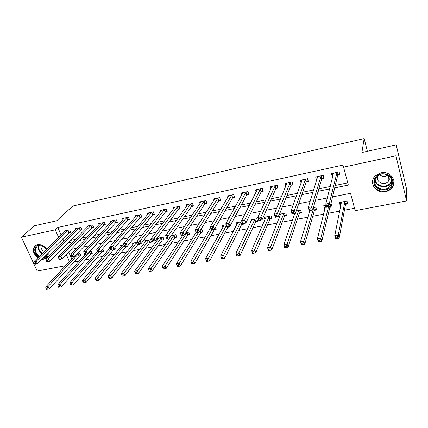 <?xml version="1.0" encoding="UTF-8"?>
<svg xmlns="http://www.w3.org/2000/svg" width="428" height="428" viewBox="0 0 428 428"><rect width="100%" height="100%" fill="white"/><g stroke="black" fill="none" stroke-linecap="round" stroke-linejoin="round"><path stroke-width="0.64" d="M37.889 257.752C32.656 253.242 31.923 249.128 35.679 245.41L37.402 244.746C41.018 244.281 44.121 245.768 46.711 249.214M48.209 253.178C48.391 255.521 47.62 257.271 45.892 258.432L44.02 259.165L42.035 259.256M380.909 172.869C390.555 170.408 398.334 181.954 391.508 188.443C389.903 190.102 387.918 191.172 385.542 191.664C375.773 194.034 368.123 182.221 375.361 175.769L380.909 172.869M65.516 265.686L37.199 271.063L21.4 237.187L34.502 225.754L56.678 220.794L72.803 206.055L364.169 138.56L361.901 152.523L396.216 144.846L406.407 188.331L406.6 200.914L355.176 210.678L350.537 193.296L332.54 196.912M74.103 261.947L79.362 260.936M85.514 259.759L91.014 258.705M97.119 257.538L102.864 256.442M108.921 255.281L114.913 254.13M120.915 252.985L127.169 251.787M133.113 250.648L139.635 249.401M145.515 248.277L152.315 246.972M158.135 245.859L165.219 244.506M170.975 243.404L178.353 241.991M184.04 240.9L191.723 239.434M197.329 238.359L205.328 236.828M210.86 235.769L219.179 234.175M224.636 233.132L233.287 231.473M238.658 230.446L247.657 228.723M252.937 227.712L262.289 225.925M267.484 224.93L277.205 223.068M282.298 222.095L292.399 220.163M297.39 219.206L307.882 217.194M312.772 216.263L323.67 214.177M328.447 213.262L339.768 211.095M344.428 210.202L354.534 208.265M68.657 252.022L71.749 259.01M345.696 204.284L347.761 203.883L346.985 201.021L339.393 202.514L340.174 205.36L340.966 205.205M330.009 207.339L332.032 206.943L331.245 204.119L330.801 204.204M326.088 205.135L323.793 205.584L324.59 208.393L325.168 208.281M314.612 210.335L316.602 209.95L315.794 207.157L313.333 207.639M308.545 208.58L309.294 211.373L309.663 211.304M299.504 213.283L301.456 212.903L300.633 210.137L296.23 211.004M294.084 213.636L294.448 214.268M284.668 216.172L286.583 215.798L285.744 213.064L279.479 214.294M279.013 215.466L279.532 217.135M270.105 219.008L271.983 218.644L271.133 215.937L264.21 217.301L264.991 219.73M255.8 221.795L257.651 221.436L256.779 218.762L249.984 220.094L250.712 222.319M241.964 221.672L236.01 222.844L236.695 224.882M243.355 223.539L243.569 224.181L241.756 224.534M226.161 224.78L222.282 225.54L222.929 227.423M229.52 226.241L229.734 226.872L227.953 227.22M210.672 227.824L208.789 228.194L209.41 229.943M215.428 227.471L216.145 229.52L214.396 229.863M201.069 232.458L202.792 232.12L201.872 229.558L200.673 229.793M187.978 235.009L189.668 234.678L188.732 232.137L185.832 232.709M175.106 237.513L176.769 237.192L175.822 234.678L171.28 235.571M162.453 239.98L164.084 239.664L163.132 237.171L157.113 238.353L157.632 239.696M150.009 242.403L151.619 242.093L150.651 239.626L144.739 240.787L145.236 242.05M137.656 242.178L132.562 243.184L133.044 244.377M139.121 243.89L139.357 244.479L137.773 244.789M123.858 244.891L120.589 245.538L121.054 246.667M127.057 246.244L127.298 246.828L125.741 247.133M110.317 247.555L108.814 247.849L109.263 248.925M114.811 247.63L115.437 249.139L113.907 249.438M102.26 251.707L103.769 251.413L102.533 249.085M90.806 253.938L92.288 253.649L91.276 251.3L89.538 251.643M79.533 256.137L80.988 255.853L79.972 253.52L76.773 254.152M334.696 187.876L348.339 185.067L343.561 167.161L344.075 164.866L57.791 227.466L61.204 235.181M62.809 238.813L63.949 241.392M70.385 240.386L75.403 239.343M82.197 237.936L87.483 236.839M94.208 235.443L99.772 234.287M106.433 232.907L112.275 231.692M118.866 230.328L125.003 229.055M131.519 227.701L137.96 226.369M144.397 225.032L151.148 223.635M157.504 222.314L164.577 220.848M170.847 219.548L178.251 218.013M184.436 216.729L192.183 215.124M198.271 213.861L206.371 212.181M212.368 210.934L220.832 209.18M226.722 207.96L235.571 206.125M241.349 204.926L250.589 203.006M256.26 201.834L265.906 199.833M271.454 198.683L281.517 196.591M286.942 195.468L297.444 193.29M302.735 192.193L313.687 189.92M318.844 188.85L330.261 186.485M335.274 185.442L347.75 182.858M337.836 175.32L339.923 174.875L339.126 171.922L331.443 173.575L332.251 176.513L332.834 176.384M321.968 178.706L324.012 178.267L323.199 175.346L315.661 176.967L316.485 179.872L316.827 179.797M306.395 182.023L308.406 181.595L307.572 178.706L300.178 180.3L301.125 183.147M291.12 185.281L293.089 184.859L292.238 182.007L284.984 183.564L285.797 186.25M276.124 188.475L278.061 188.063L277.194 185.244L270.073 186.774L270.822 189.181M261.406 191.616L263.311 191.209L262.428 188.416L255.436 189.92L256.131 192.108M246.961 194.692L248.823 194.296L247.93 191.535L241.066 193.012L241.718 195.002M232.773 197.72L234.603 197.329L233.693 194.596L226.952 196.045L227.568 197.875M218.842 200.689L220.639 200.304L219.714 197.602L213.096 199.025L213.679 200.716M205.156 203.605L206.922 203.23L205.986 200.555L199.48 201.957L200.036 203.519M191.712 206.473L193.445 206.103L192.498 203.455L186.105 204.83L186.635 206.291M178.503 209.287L180.209 208.923L179.246 206.307L172.966 207.655L173.474 209.019M165.518 212.058L167.198 211.7L166.225 209.105L160.051 210.432L160.537 211.71M152.764 214.776L154.412 214.423L153.427 211.86L147.36 213.165L147.826 214.364M140.218 217.451L141.839 217.103L140.844 214.567L134.884 215.846L135.334 216.98M127.892 220.078L129.481 219.741L128.48 217.226L122.617 218.483L123.05 219.553M115.769 222.662L117.331 222.33L116.32 219.837L110.558 221.078L110.97 222.089M103.844 225.203L105.384 224.877L104.362 222.41L98.697 223.63L99.098 224.593M92.116 227.707L93.63 227.38L92.603 224.941L87.028 226.139L87.414 227.054M80.582 230.162L82.074 229.847L81.036 227.429L75.553 228.606L75.927 229.478M69.234 232.581L70.7 232.27L69.657 229.873L64.259 231.034L64.623 231.864M367.368 151.298L364.169 138.56M396.216 144.846L395.948 155.776L406.6 200.914M21.4 237.187L55.271 229.825L58.722 237.583M57.791 227.466L55.271 229.825M343.561 167.161L395.948 155.776M67.966 242.826L73.017 241.783M79.849 240.376L85.167 239.284M91.929 237.888L97.525 236.738M104.223 235.357L110.103 234.143M116.732 232.779L122.906 231.505M129.465 230.157L135.944 228.82M142.422 227.487L149.212 226.086M155.61 224.77L162.731 223.304M169.044 222.004L176.496 220.468M182.719 219.184L190.519 217.579M196.65 216.317L204.809 214.637M210.844 213.39L219.371 211.635M225.305 210.41L234.212 208.575M240.038 207.377L249.342 205.461M255.056 204.284L264.772 202.284M270.362 201.128L280.506 199.041M285.974 197.913L296.556 195.735M301.89 194.633L312.927 192.359M318.127 191.289L329.635 188.919M60.348 241.237L61.498 243.826M66.254 254.521L69.379 261.545M327.329 197.955L315.473 200.336M310.118 201.411L298.755 203.696M293.266 204.798L282.378 206.986M276.75 208.115L266.323 210.207M260.577 211.362L250.589 213.369M244.725 214.546L235.165 216.466M229.183 217.665L220.04 219.505M213.952 220.725L205.205 222.485M199.015 223.726L190.653 225.406M184.366 226.669L176.373 228.274M169.996 229.552L162.362 231.088M155.899 232.383L148.612 233.849M142.064 235.165L135.114 236.556M128.486 237.888L121.862 239.22M115.159 240.563L108.851 241.831M102.073 243.195L96.07 244.399M89.227 245.774L83.514 246.919M76.607 248.31L71.176 249.396M332.909 173.939L332.251 176.513M340.752 202.562L340.174 205.36M294.544 213.545L294.282 214.3M309.524 210.619L309.294 211.373M325.264 205.766L324.59 208.393M317.239 177.454L316.485 179.872M301.858 180.867L301.018 183.168M339.597 173.661L339.104 171.928M333.193 174.977L332.733 173.297M339.586 173.704L337.622 175.587L330.239 206.574L326.687 207.27L325.778 204.044L333.519 173.126M326.928 205.558L325.778 204.044L329.33 203.343L330.239 206.574L328.715 206.574L328.351 205.28L326.928 205.558L327.292 206.852L328.715 206.574M337.034 172.372L329.33 203.343L328.351 205.28M326.687 207.27L327.292 206.852M340.672 202.267L341.223 203.942M346.964 201.026L347.397 202.535M341.442 202.112L334.744 235.753L338.254 235.133L339.126 238.252L345.492 204.568L347.386 202.583M337.655 238.321L339.126 238.252L335.622 238.861L334.744 235.753L335.894 237.326L336.248 238.573L337.655 238.321L337.301 237.075L335.894 237.326M337.301 237.075L338.254 235.133L344.92 201.428M336.248 238.573L335.622 238.861M317.389 177.984L317.02 176.678M323.702 177.144L321.744 178.974L312.638 210.009L309.16 210.688L308.23 207.505L317.699 176.529M309.321 209.014L308.23 207.505L311.707 206.82L312.638 210.009L311.086 210.02L310.717 208.741L309.321 209.014L309.695 210.292L311.086 210.02M321.15 175.79L311.707 206.82L310.717 208.741M309.16 210.688L309.695 210.292M301.9 181.012L301.601 179.99M308.101 180.53L306.164 182.291L295.406 213.374L292.003 214.037L291.051 210.897L302.173 179.867M292.089 212.395L291.051 210.897L294.459 210.223L295.406 213.374L293.833 213.39L293.453 212.128L292.089 212.395L292.468 213.658L293.833 213.39M305.56 179.139L294.459 210.223L293.453 212.128M292.003 214.037L292.468 213.658M286.707 184.04L286.466 183.248M292.789 183.853L290.874 185.549L278.537 216.67L275.204 217.317L274.23 214.214L286.942 183.147M275.215 215.707L274.23 214.214L277.563 213.556L278.537 216.67L276.937 216.691L276.552 215.445L275.215 215.707L275.605 216.953L276.937 216.691M290.264 182.43L276.552 215.445M275.204 217.317L275.605 216.953M325.136 205.317L325.548 206.778M325.804 205.189L317.416 238.824L320.856 238.214L321.749 241.29L329.795 207.623L331.684 205.697M320.251 241.376L321.749 241.29L318.32 241.895L317.416 238.824L318.876 241.617L320.251 241.376L319.893 240.14L318.512 240.381M319.893 240.14L320.856 238.214L328.485 206.917M318.876 241.617L318.32 241.895M309.888 210.549L300.451 241.831L303.816 241.232L304.731 244.27L314.393 210.624L316.26 208.773M303.211 244.361L304.731 244.27L301.371 244.859L300.451 241.831L301.863 244.597L303.211 244.361L302.842 243.141L301.494 243.382M302.842 243.141L303.816 241.232L313.804 207.548M301.863 244.597L301.371 244.859M294.71 213.513L283.828 244.773L287.129 244.19L288.065 247.191L299.268 213.567L301.119 211.78M286.519 247.282L288.065 247.191L284.77 247.769L283.828 244.773L285.198 247.518L286.519 247.282L286.139 246.084L284.818 246.314M286.139 246.084L287.129 244.19L298.68 210.523M285.198 247.518L284.77 247.769M271.807 187.052L271.614 186.442M277.767 187.106L275.873 188.743L262.016 219.896L258.753 220.532L257.758 217.467L271.994 186.357M258.689 218.949L257.758 217.467L261.026 216.819L262.016 219.896L260.395 219.922L259.999 218.692L258.689 218.949L259.084 220.179L260.395 219.922M275.257 185.656L259.999 218.692M258.753 220.532L259.084 220.179M280.228 214.15L280.436 214.835M280.602 214.075L267.548 247.657L270.78 247.084L271.732 250.054L284.427 216.456L286.257 214.733M270.164 250.15L271.732 250.054L268.506 250.615L267.548 247.657L268.87 250.375L270.164 250.15L269.779 248.962L268.484 249.187M269.779 248.962L283.828 213.444M268.87 250.375L268.506 250.615M374.393 179.476C377.475 169.071 396.344 174.207 392.176 184.382C388.87 194.665 370.445 189.513 374.393 179.476M391.529 183.949C394.702 176.47 382.632 170.296 376.95 176.475L375.072 179.412C371.991 187.009 384.291 193.007 389.86 186.608L391.529 183.949M389.084 175.86L389.314 179.728L388.121 181.627C384.194 186.121 375.57 181.889 377.747 176.55L378.325 175.384M372.89 179.739C369.91 189.048 384.804 195.708 391.47 188.004L393.503 184.746L393.963 180.707M387.896 175.068C384.986 176.962 382.22 176.844 379.604 174.704M47.615 253.767C47.321 255.955 46.112 257.298 43.982 257.8L43.426 257.886M38.937 256.741C33.726 253.863 33.218 246.143 38.263 245.335L42.853 246.1L46.47 249.444M46.411 249.503L42.982 246.266L38.739 245.554L37.348 246.095C34.277 249.256 34.994 252.622 39.499 256.195M44.325 251.52C41.644 250.048 40.553 248.069 41.051 245.576M42.484 258.812L44.405 258.721L47.219 257.207M35.444 245.56C32.517 249.396 33.48 253.317 38.333 257.324M44.287 257.035L45.512 256.516L47.251 254.125M257.185 190.043L257.035 189.577M263.022 190.294L261.15 191.883L245.833 223.052L242.633 223.678L241.622 220.65L257.324 189.513M242.499 222.127L241.622 220.65L244.821 220.019L245.833 223.052L244.19 223.09L243.783 221.875L242.499 222.127L242.906 223.341L244.19 223.09M260.524 188.828L243.783 221.875M242.633 223.678L242.906 223.341M242.831 192.996L242.719 192.654M248.545 193.424L246.694 194.959L229.975 226.15L226.84 226.765L225.807 223.769L242.917 192.611M226.642 225.24L225.807 223.769L228.948 223.149L229.975 226.15L228.311 226.193L227.899 224.994L226.642 225.24L227.059 226.439L228.311 226.193M246.063 191.937L227.899 224.994M226.84 226.765L227.059 226.439M234.33 196.495L232.495 197.987L214.433 229.183L211.362 229.783L210.314 226.824L228.771 195.655M211.106 228.29L210.314 226.824L213.39 226.219L214.433 229.183L212.753 229.237L212.336 228.049L211.106 228.29L211.523 229.478L212.753 229.237M231.858 194.991L212.336 228.049M211.362 229.783L211.523 229.478M220.367 199.512L218.558 200.957L199.202 232.158L196.19 232.746L195.131 229.82L214.883 198.64M195.874 231.281L195.131 229.82L198.143 229.226L199.202 232.158L197.506 232.217L197.083 231.04L195.874 231.281L196.302 232.452L197.506 232.217M217.916 197.993L197.083 231.04M196.19 232.746L196.302 232.452M206.654 202.471L204.862 203.872L184.27 235.074L181.317 235.651L180.242 232.757L201.24 201.577M180.942 234.207L180.242 232.757L183.195 232.174L184.27 235.074L182.558 235.138L182.125 233.977L180.942 234.207L181.376 235.368L182.558 235.138M204.215 200.935L182.125 233.977M181.317 235.651L181.376 235.368M265.793 216.985L265.959 217.504M266.082 216.932L251.589 250.482L254.756 249.92L255.73 252.852L269.854 219.291L271.662 217.627M254.141 252.959L255.73 252.852L252.568 253.408L251.589 250.482L252.873 253.178L254.141 252.959L253.751 251.782L252.483 252.006M253.751 251.782L269.249 216.306M252.873 253.178L252.568 253.408M251.621 219.773L251.744 220.153M251.819 219.735L235.951 253.253L239.054 252.702L240.049 255.602L255.543 222.079L257.335 220.468M238.439 255.709L240.049 255.602L236.946 256.142L235.951 253.253L237.198 255.928L238.439 255.709L238.043 254.548L236.796 254.767M238.043 254.548L254.933 219.125M237.813 222.49L220.623 255.965L223.662 255.425L224.673 258.293L241.488 224.812L242.794 223.646M223.047 258.41L224.673 258.293L221.634 258.828L220.623 255.965L221.827 258.619L223.047 258.41L222.64 257.26L221.42 257.474M222.64 257.26L240.868 221.886M224.053 225.192L205.59 258.63L208.575 258.1L209.597 260.936L227.68 227.503L229.012 226.337M207.954 261.053L209.597 260.936L206.617 261.454L205.59 258.63L206.756 261.262L207.954 261.053L207.543 259.919L206.344 260.128M207.543 259.919L226.417 225.54M210.533 227.851L190.851 261.24L193.772 260.722L194.81 263.525L214.112 230.141L215.846 228.675M193.151 263.648L194.81 263.525L191.888 264.033L190.851 261.24L191.979 263.851L193.151 263.648L192.734 262.524L191.562 262.733M192.734 262.524L211.962 229.665M193.183 205.37L191.412 206.74L169.627 237.931L166.733 238.498L165.641 235.641L187.833 204.461M166.305 237.08L165.641 235.641L168.541 235.068L169.627 237.931L167.899 238L167.466 236.855L166.305 237.08L166.738 238.23L167.899 238M190.76 203.83L167.466 236.855M166.733 238.498L166.738 238.23M196.094 232.479L176.389 263.798L179.257 263.29L180.311 266.061L200.786 232.736L202.498 231.307M178.637 266.189L180.311 266.061L177.443 266.564L176.389 263.798L177.486 266.393L178.637 266.189L178.214 265.082L177.064 265.285M178.214 265.082L198.544 232.286M179.947 208.222L178.198 209.554L155.268 240.739L152.427 241.29L151.325 238.466L174.661 207.291M151.945 239.899L151.325 238.466L154.166 237.904L155.268 240.739L153.524 240.809L153.085 239.675L151.945 239.899L152.389 241.034L153.524 240.809M177.54 206.676L153.085 239.675M182.751 235.373L162.201 266.312L165.015 265.815L166.085 268.554L187.683 235.288L189.379 233.897M164.395 268.688L166.085 268.554L163.271 269.046L162.201 266.312L163.266 268.886L164.395 268.688L163.967 267.591L162.838 267.789M163.967 267.591L187.041 232.468M166.941 211.025L165.208 212.32L141.181 243.489L138.394 244.03L137.281 241.237L161.72 210.073M137.859 242.665L137.281 241.237L140.068 240.686L141.181 243.489L139.426 243.564L138.977 242.446L137.859 242.665L138.308 243.783L139.426 243.564M164.545 209.469L138.977 242.446M171.361 235.555L148.281 268.779L151.047 268.286L152.122 270.999L174.806 237.797L176.486 236.443M150.421 271.133L152.122 270.999L149.361 271.486L148.281 268.779L149.313 271.331L150.421 271.133L149.987 270.052L148.88 270.245M149.987 270.052L174.159 235.004M151.774 212.213L126.233 243.414L123.499 243.955L149.003 212.812M154.16 213.775L152.443 215.043L127.362 246.186L124.628 246.721L124.495 246.485L125.591 246.271L125.142 245.158L124.045 245.372L124.495 246.485M125.142 245.158L126.233 243.414L127.362 246.186L125.591 246.271M123.499 243.955L124.045 245.372M158.74 238.038L134.622 271.197L137.334 270.715L138.421 273.401L162.148 240.258L163.812 238.942M136.703 273.54L138.421 273.401L135.713 273.872L136.703 273.54L136.27 272.465L135.184 272.657L135.617 273.727M136.27 272.465L161.495 237.492M135.184 272.657L134.622 271.197M139.223 214.915L112.66 246.095L109.98 246.624L136.495 215.498M141.598 216.482L139.897 217.713L113.8 248.834L111.12 249.358L110.943 249.133L112.018 248.919L111.564 247.823L110.488 248.037L110.943 249.133M111.564 247.823L112.66 246.095L113.8 248.834L112.018 248.919M109.98 246.624L110.488 248.037M146.333 240.472L121.21 273.572L123.874 273.101L124.976 275.755L149.698 242.681L151.346 241.397M123.243 275.9L124.976 275.755L122.312 276.221L123.243 275.9L122.804 274.835L121.734 275.022L122.178 276.081M122.804 274.835L149.046 239.942M121.734 275.022L121.21 273.572M126.886 217.568L99.339 248.721L96.707 249.24L124.2 218.146M129.245 219.141L127.56 220.34L100.489 251.434L97.857 251.948L97.643 251.734L98.697 251.525L98.237 250.439L97.183 250.648L97.643 251.734M98.237 250.439L99.339 248.721L100.489 251.434L98.697 251.525M96.707 249.24L97.183 250.648M134.135 242.874L108.043 275.905L110.659 275.439L111.772 278.066L137.458 245.067L138.934 243.928M110.033 278.211L111.772 278.066L109.161 278.526L110.033 278.211L109.584 277.162L108.535 277.344L108.985 278.398M109.584 277.162L136.799 242.35M108.535 277.344L108.043 275.905M114.752 220.179L86.263 251.3L83.679 251.814L112.115 220.746M117.095 221.752L115.432 222.929L87.424 253.986L84.84 254.489L84.584 254.286L85.621 254.082L85.156 253.007L84.118 253.21L84.584 254.286M85.156 253.007L86.263 251.3L87.424 253.986L85.621 254.082M83.679 251.814L84.118 253.21M102.822 222.742L73.429 253.836L70.888 254.334L100.227 223.298M105.154 224.32L103.506 225.465L74.595 256.49L72.059 256.982L71.765 256.789L72.781 256.591L72.316 255.527L71.299 255.725L71.765 256.789M72.316 255.527L73.429 253.836L74.595 256.49L72.781 256.591M70.888 254.334L71.299 255.725M91.089 225.267L60.824 256.324L58.331 256.816L88.537 225.813M93.406 226.845L91.774 227.969L62.001 258.945L59.508 259.432L59.182 259.25L60.177 259.052L59.706 258.004L58.706 258.196L59.182 259.25M59.706 258.004L60.824 256.324L62.001 258.945L60.177 259.052M58.331 256.816L58.706 258.196M79.544 227.75L48.444 258.763L45.994 259.25L77.035 228.29M81.85 229.328L80.234 230.424L49.627 261.364L47.182 261.84L46.818 261.663L47.797 261.471L47.321 260.433L46.342 260.625L46.818 261.663M47.321 260.433L48.444 258.763L49.627 261.364L47.797 261.471M45.994 259.25L46.342 260.625M68.191 230.189L36.284 261.166L33.876 261.636L65.719 230.724M70.481 231.767L68.881 232.843L37.477 263.734L35.075 264.204L34.673 264.039L35.642 263.846L35.16 262.819L34.197 263.006L34.673 264.039M35.16 262.819L36.284 261.166L37.477 263.734L35.642 263.846M33.876 261.636L34.197 263.006M122.135 245.233L95.118 278.195L97.686 277.74L98.809 280.335L125.42 247.411L126.913 246.271M97.054 280.484L98.809 280.335L96.241 280.784L97.054 280.484L96.605 279.447L95.578 279.628L96.027 280.666M96.605 279.447L124.072 245.437M95.578 279.628L95.118 278.195M110.328 247.598L82.422 280.442L84.942 279.998L86.076 282.566L113.581 249.711L115.175 248.518M84.316 282.721L86.076 282.566L83.556 283.01L84.316 282.721L83.861 281.688L82.85 281.87L83.305 282.897M83.861 281.688L110.996 249.198M82.85 281.87L82.422 280.442M97.482 251.354L69.951 282.651L72.428 282.213L73.568 284.759L101.928 251.98L103.512 250.813M71.797 284.914L73.568 284.759L70.807 285.085L71.797 284.914L71.342 283.892L70.347 284.069L70.807 285.085M71.342 283.892L72.428 282.213L99.098 251.707M70.347 284.069L69.951 282.651M85.29 254.398L57.705 284.818L60.134 284.39L61.284 286.91L90.469 254.211L92.036 253.071M59.508 287.065L61.284 286.91L58.529 287.236L59.508 287.065L59.043 286.059L58.069 286.23L58.529 287.236M59.043 286.059L60.134 284.39L89.794 251.589M58.069 286.23L57.705 284.818M73.991 256.607L45.668 286.953L48.054 286.53L49.215 289.023L79.191 256.409L80.742 255.291M47.428 289.184L49.215 289.023L46.47 289.349L47.428 289.184L46.962 288.183L46.005 288.354L46.47 289.349M46.962 288.183L48.054 286.53L78.511 253.809M46.005 288.354L45.668 286.953M336.954 172.447L337.756 175.394M336.82 172.639L337.622 175.587M345.492 204.568L344.717 201.711M345.621 204.359L344.845 201.508M321.064 175.86L321.883 178.776M320.92 176.052L321.744 178.974M305.474 179.214L306.314 182.098M305.325 179.407L306.164 182.291M290.179 182.505L291.035 185.351M290.024 182.697L290.874 185.549M329.795 207.623L329.539 206.713M329.929 207.414L329.721 206.676M314.393 210.624L313.58 207.831M314.532 210.416L313.724 207.623M299.268 213.567L298.444 210.806M299.423 213.358L298.594 210.597M275.167 185.731L276.039 188.55M275.006 185.923L275.873 188.743M284.427 216.456L283.587 213.722M284.588 216.247L283.743 213.519M391.871 180.541L389.972 184.029C385.435 189.23 375.195 186.292 374.96 179.765M375.233 178.984C374.864 187.047 388.94 188.925 391.363 181.071L391.7 179.733M42.147 253.633C38.9 251.429 37.632 248.77 38.354 245.651M38.782 245.549C38.108 248.582 39.355 251.161 42.522 253.269M260.433 188.898L261.321 191.685M260.261 189.09L261.15 191.883M245.972 192.012L246.87 194.767M245.79 192.204L246.694 194.959M231.767 195.061L232.682 197.79M231.58 195.259L232.495 197.987M217.82 198.062L218.745 200.759M217.627 198.255L218.558 200.957M204.119 201.01L205.06 203.68M203.921 201.203L204.862 203.872M269.854 219.291L268.998 216.589M270.02 219.083L269.164 216.386M255.543 222.079L254.671 219.404M255.714 221.87L254.842 219.2M241.488 224.812L240.6 222.169M241.665 224.609L240.777 221.961M227.68 227.503L227.391 226.653M227.862 227.295L227.626 226.61M214.112 230.141L213.818 229.306M214.3 229.938L214.064 229.258M190.663 203.905L191.616 206.542M190.46 204.097L191.412 206.74M200.786 232.736L200.069 230.762M200.978 232.532L200.24 230.483M177.438 206.745L178.401 209.362M177.229 206.938L178.198 209.554M187.683 235.288L186.747 232.752M187.881 235.084L186.945 232.543M164.448 209.538L165.422 212.128M164.234 209.731L165.208 212.32M174.806 237.797L173.859 235.282M175.009 237.588L174.062 235.079M151.678 212.283L152.662 214.845M151.459 212.481L152.443 215.043M162.148 240.258L161.19 237.77M162.356 240.055L161.399 237.567M139.121 214.984L140.117 217.52M138.902 215.177L139.897 217.713M149.698 242.681L148.73 240.22M149.912 242.478L148.944 240.017M126.784 217.638L127.79 220.147M126.554 217.831L127.56 220.34M137.458 245.067L136.478 242.623M137.677 244.864L136.698 242.425M114.651 220.249L115.662 222.731M114.42 220.441L115.432 222.929M102.715 222.811L103.742 225.272M102.485 223.004L103.506 225.465M90.982 225.337L92.015 227.776M90.741 225.529L91.774 227.969M79.437 227.819L80.475 230.232M79.196 228.012L80.234 230.424M68.079 230.259L69.127 232.65M67.833 230.451L68.881 232.843M125.42 247.411L125.099 246.63M125.639 247.207L125.383 246.571M113.581 249.711L113.254 248.941M113.805 249.513L113.543 248.882M101.928 251.98L101.302 250.498M102.158 251.782L101.516 250.257M90.469 254.211L89.457 251.862M90.699 254.013L89.693 251.664M79.191 256.409L78.169 254.082M79.426 256.206L78.41 253.879M391.508 188.443L391.529 187.94M391.85 180.402L389.972 184.029L389.86 186.608M391.636 183.628L391.738 180.873M388.121 181.627L388.437 175.394M46.727 255.318L45.512 256.516"/></g></svg>
